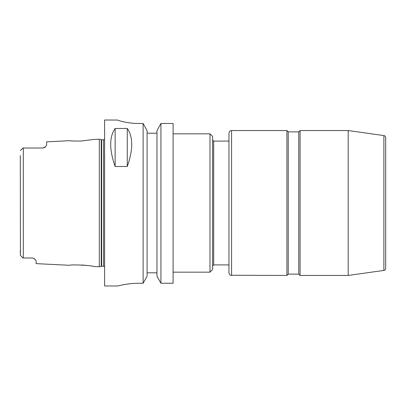 <?xml version="1.0" encoding="UTF-8"?>
<svg xmlns="http://www.w3.org/2000/svg" width="406" height="406" viewBox="0 0 406 406"><rect width="100%" height="100%" fill="white"/><g stroke="black" fill="none" stroke-linecap="round" stroke-linejoin="round"><path stroke-width="0.61" d="M212.617 203L212.617 269.518L209.983 272.157L209.983 133.843L212.617 136.482L212.617 203M231.582 130.554L230.593 130.747C230.623 130.905 229.618 130.488 228.948 133.188L228.948 272.812C229.618 275.512 230.623 275.095 230.593 275.253L286.91 275.446L286.91 130.554L231.582 130.554L231.582 275.446M286.91 130.554L288.224 131.869L288.224 274.131L286.91 275.446M288.224 131.869L298.765 131.869L298.765 274.131L300.08 275.446L348.211 275.446L348.211 130.554L300.08 130.554L300.08 275.446M383.888 270.432L383.888 135.568C385.01 135.812 385.614 136.507 385.7 137.654L385.7 268.346C385.614 269.493 385.01 270.188 383.888 270.432L348.211 275.446M20.3 155.605L20.437 255.486L22.934 257.977L32.155 257.983L34.16 258.531L36.109 260.642L36.109 263.631L69.741 265.316C69.568 264.265 93.547 265.504 93.35 266.493L99.333 266.793L99.333 139.207L93.35 139.507L81.388 141.029C74.501 141.08 70.619 140.968 69.741 140.684C70.619 140.968 74.501 141.08 81.388 141.029M86.909 265.443L81.388 264.971M22.822 148.129L20.437 150.514M32.155 257.983L23.304 257.983L23.304 148.017L24.132 148.017L22.934 148.023M22.822 257.871L20.437 255.486L22.822 257.871M20.437 255.486L20.3 250.395M23.304 257.983L22.934 257.977M44.508 147.576A3.953 3.953 0 0 0 45.492 146.855A3.953 3.953 0 0 1 44.508 147.576L42.691 148.017L45.492 146.855L46.644 145.033M69.741 140.684L46.644 141.841L46.644 145.028M42.691 148.017L24.132 148.017M34.419 258.688L34.708 258.881M33.622 258.262L34.114 258.5M34.16 258.531A3.953 3.953 0 0 0 33.871 258.373M115.142 166.506C109.204 149.626 109.204 136.949 115.142 128.469L127.261 128.469C133.198 136.949 133.198 149.626 127.261 166.506L115.142 166.506L115.142 128.469M127.261 128.469L127.261 166.506M117.776 120.054C117.532 120.328 127.53 123.536 138.852 123.475C127.53 123.536 117.532 120.328 117.776 120.054L104.601 120.014L104.601 285.986L117.776 285.986M160.923 283.266L160.923 123.475L156.965 130.656L156.965 276.156L160.923 283.266L173.098 283.266L173.098 123.475L160.923 123.475L173.098 123.475M138.852 283.266C127.555 283.205 117.522 286.068 117.776 285.986C117.522 286.068 127.555 283.205 138.852 283.266L143.125 283.266L147.084 276.156L147.084 130.656L143.125 123.475L138.852 123.475M156.965 133.188L147.084 133.188M143.125 123.475L143.125 283.266M147.084 272.812L156.965 272.812M212.617 140.034L213.668 141.09L213.668 264.91L212.617 265.966M101.246 266.28L101.657 266.229L101.657 139.771L101.246 139.72L101.246 266.28L99.333 266.793M101.657 139.771L103.55 139.771L103.55 266.229L104.601 266.63M213.668 264.91L228.948 264.91M213.668 141.09L228.948 141.09M288.224 274.131L298.765 274.131M298.765 131.869L300.08 130.554M383.888 135.568L348.211 130.554M173.098 272.157L209.983 272.157M173.098 133.843L209.983 133.843M101.246 139.72L99.333 139.207M101.657 266.229L103.55 266.229M103.55 139.771L104.601 139.37"/></g></svg>
